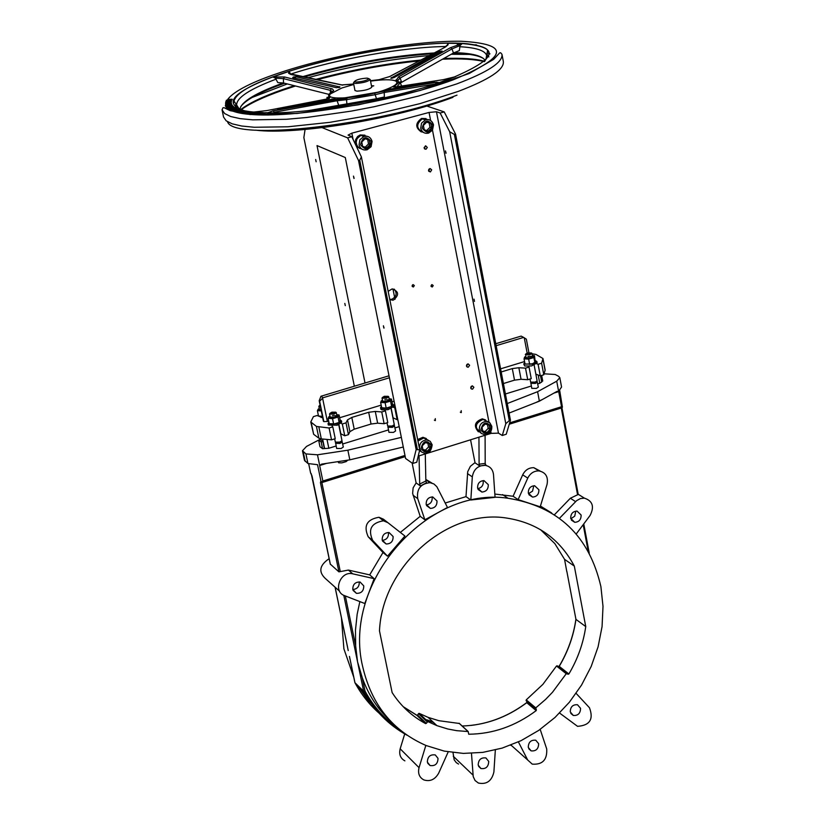 <?xml version="1.0" encoding="UTF-8"?>
<svg xmlns="http://www.w3.org/2000/svg" width="825" height="825" viewBox="0 0 825 825"><rect width="100%" height="100%" fill="white"/><g stroke="black" fill="none" stroke-linecap="round" stroke-linejoin="round"><path stroke-width="1.24" d="M342.097 441.643L343.313 447.026L341.096 448.522L336.631 448.439L335.641 442.994M342.272 441.901L340.055 443.438L335.569 443.314M336.249 412.552L335.651 412.18L333.785 413.531L329.959 413.377L331.867 412.18L335.651 412.18L336.28 412.634L334.053 414.14L329.567 414.047L329.938 413.407M338.745 424.7L341.993 440.725L339.776 442.097L335.363 442.118L334.661 438.869M341.457 441.344L339.683 442.303L336.095 442.468M329.567 414.047L330.206 417.161L334.692 417.254L336.92 415.748L332.434 415.656M328.113 418.327L329.216 423.72L333.651 424.102L339.147 422.431L340.189 420.389L339.085 414.996L338.044 417.027L332.547 418.698L328.113 418.327L329.959 415.955M329.969 416.006L328.597 417.11L330.289 418.306L335.249 417.656L338.518 415.81L338.198 414.944L336.683 414.604L339.085 414.996M339.147 422.431L338.044 417.027M333.651 424.102L332.547 418.698M340.096 419.935L341.457 420.843L337.012 423.864L328.041 423.668L328.927 422.276M341.457 420.843L341.725 422.183L337.281 425.215L328.319 425.009L328.041 423.668M419.626 450.739L420.698 451.172M428.01 440.148L423.751 437.982L417.955 440.973M430.268 448.027L429.485 443.706L425.463 442.602L422.204 445.82L422.988 450.151L427.164 451.203L430.268 448.027L428.598 446.903L427.897 443.221M428.598 446.903L425.514 450.068L427.164 451.203M427.02 451.244L425.514 450.068M425.36 450.12L422.843 449.439M428.649 446.748L430.31 447.862M417.667 439.529L422.926 437.281L426.339 438.539M417.914 440.798L423.772 437.838L428.227 440.189M420.853 451.368L419.595 450.883M394.391 425.618L395.588 430.97L393.442 432.403L388.936 432.321L387.967 426.917M394.567 425.865L392.422 427.35L387.905 427.226M388.142 396.34L388.719 396.763L386.574 398.217L382.047 398.124L382.418 397.495M384.285 396.309L388.101 396.309L386.296 397.619L382.449 397.464L384.285 396.309M391.122 408.746L394.288 424.7L392.153 426.02L387.698 426.04L387.018 422.823M393.762 425.298L392.04 426.236L388.42 426.381M392.452 404.033L393.834 404.951L387.812 408.313L381.645 408.519L380.5 407.663L381.418 406.271M393.834 404.951L394.103 406.282L388.08 409.654L381.913 409.86L380.882 409.262L380.5 407.663M382.047 398.124L382.676 401.218L387.193 401.311L389.348 399.857L384.821 399.764M380.634 402.383L381.707 407.746L386.193 408.107L391.617 406.457L392.535 404.456L391.463 399.094L390.534 401.084L385.11 402.724L380.634 402.383L382.429 400.022M382.439 400.073L381.057 401.187L382.831 402.353L387.791 401.703L390.957 399.888L389.111 398.722L391.463 399.094M391.617 406.457L390.534 401.084M386.193 408.107L385.11 402.724M360.133 134.949L360.938 135.269L356.947 138.724L355.358 143.447L355.585 139.693L357.596 136.496L360.133 134.949L364.949 135.187M359.669 148.448L355.668 144.55L356.307 143.787M360.938 135.269L366.939 136.228M361.824 149.057L358.174 147.428L356.173 143.828M355.358 143.447L356.214 143.22M366.671 136.218L360.979 135.403L358.493 136.919L356.782 139.353L356.163 142.271L356.843 145.375L359.009 147.902L361.577 148.882M370.095 144.581L369.28 140.064L365.124 138.744L361.783 141.941L362.598 146.468L366.754 147.778L370.095 144.581L368.497 143.952L367.692 139.507M368.497 143.952L365.32 147.097L366.908 147.737M366.754 147.778L365.32 147.097M365.155 147.139L362.577 146.365M369.28 140.064L368.363 139.703M368.548 143.787L370.147 144.427M320.471 406.962L318.832 406.436L320.069 405.003M320.327 406.292L319.234 405.776L318.832 406.343M321.1 410.046L319.471 409.52L318.832 406.436M321.276 410.902L317.398 410.654L319.223 408.334M317.398 410.654L318.491 415.996L322.41 416.388M321.224 410.613L319.533 410.633L317.893 409.458L319.234 408.385M421.286 131.928C415.192 127.628 415.284 123.121 421.554 118.429L426.051 118.594M423.524 132.464C416.13 128.906 415.748 124.338 422.41 118.738L428.134 119.615M427.886 119.615L422.441 118.872L419.471 120.893L418.017 123.482L417.677 126.421L418.626 129.36L420.626 131.412L423.297 132.309M430.805 123.472L429.113 122.873L429.949 127.194L431.64 127.793L430.805 123.472L426.711 122.152L423.359 125.483L424.308 129.927L428.288 131.123L431.64 127.793M431.588 127.957L429.949 127.194M429.897 127.349L426.762 130.474L428.443 131.082M428.288 131.123L426.762 130.474M426.608 130.515L424.194 129.783M478.418 431.836C473.416 425.968 474.705 421.637 482.295 418.842L485.616 419.966M480.748 432.888C474.107 427.597 474.922 423.091 483.182 419.389L487.596 421.585M487.389 421.544L483.172 419.523C478.397 420.224 476.108 423.091 476.324 428.113L480.593 432.713M489.926 429.454L489.184 425.164L485.224 424.05L482.006 427.247L482.769 431.537L486.874 432.599L489.926 429.454L488.183 428.371L487.493 424.638M488.183 428.371L485.131 431.506L486.874 432.599M486.729 432.64L485.131 431.506M484.987 431.558L482.646 430.908M488.235 428.216L489.978 429.299M524.752 362.577L523.741 363.969L524.7 365.98L531.496 365.949L537.137 362.856L536.889 361.536L535.415 360.608M523.741 363.969L532.981 364.186L536.889 361.536M527.907 356.359L532.527 356.462L530.568 357.782L525.948 357.679L525.731 354.049M533.888 357.534L528.66 359.123L524.05 358.854L525.051 364.145L532.311 363.825L535.229 362.093L534.487 355.678L533.888 357.534L534.889 362.835M524.05 358.854L524.669 356.998L525.731 356.544L524.411 357.483M528.66 359.123L529.66 364.423M524.473 357.462L526.319 358.793L531.238 358.132L534.146 356.41L532.321 355.369L534.487 355.678M537.209 381.841L538.323 387.111L536.374 388.41L531.764 388.317L530.867 383.006M537.374 382.078L535.425 383.429L530.805 383.295M531.403 352.997L531.95 353.409L529.99 354.729L525.37 354.626M529.702 354.142L525.762 353.987L527.433 352.945L531.341 352.956L529.702 354.142M534.177 365.186L537.116 380.923L535.178 382.119L530.619 382.119L530.001 379.026M536.601 381.49L535.043 382.336L531.31 382.47M230.917 100.495L231.712 99.825L226.009 101.176L230.969 100.753M231.485 100.382L231.712 99.825M254.337 113.479L257.782 112.272L253.409 113.407L254.853 113.293L254.451 114.046L254.781 113.499M255.905 113.716L254.894 114.067M254.43 113.943L253.409 113.407M256.286 113.623L259.349 113.035L260.288 112.499L259.72 112.344L255.874 113.448L256.4 114.19L255.894 113.551M257.049 113.087L258.493 113.159L257.132 113.448M260.411 113.066L260.288 112.499M248.335 112.179L247.438 112.922L251.604 111.798L248.335 112.179M249.109 113.355L247.552 113.489L247.118 112.798M247.964 112.757L250.944 111.922L247.964 112.757M251.615 112.52L250.738 112.901M264.691 112.932L263.072 112.633L259.947 114.19L264.021 112.695L264.804 113.51L264.65 112.932M264.804 113.51L265.413 112.664L267.867 112.705L273.054 110.828L335.94 99.361L436.332 82.222L438.952 82.737L455.617 76.642L443.396 79.643L395.526 86.976L393.381 86.996L394.433 85.944C398.434 83.552 399.187 81.737 396.701 80.479L396.186 80.273L398.63 76.828L450.522 47.664L462.289 43.508L460.072 45.581L459.329 50.593L453.441 53.017L400.321 83.057M264.753 113.438L263 113.386M263.113 113.953L260.071 114.758L259.081 114.056M242.767 112.808L248.49 111.375L245.706 111.87L246.335 111.045L242.313 112.623L242.88 113.376L242.333 112.695M248.49 111.375L248.614 111.932L242.88 113.376M243.592 113.489L243.478 112.922M243.055 112.551L245.572 112.107L243.045 112.509M246.933 111.674L246.819 111.117M257.369 113.974L262.525 112.489L257.369 113.974M259.143 114.345L257.06 114.727L256.513 114.118M261.35 113.53L260.123 113.984M244.272 110.973L241.23 111.932L244.406 111.602L245.695 110.973L244.406 110.797L243.705 111.004L244.365 111.447M242.323 112.612L241.436 112.375M242.674 111.87L243.623 111.674L242.591 111.478M256.008 112.117L251.604 113.231L256.008 112.117M254.224 112.375L255.523 112.344L254.296 112.705M253.151 113.922L251.615 113.242L251.728 113.788M240.931 111.622L244.262 110.643L240.931 111.622M244.303 110.828L244.85 110.787M241.137 111.674L241.251 112.231L238.332 112.674L237.961 112.025M240.508 112.344L240.384 111.788M240.714 112.386L240.601 111.829M252.471 112.612L253.595 112.025L252.213 111.911L252.904 112.138L252.048 112.571L249.026 112.973L252.502 112.788M251.677 112.685L251.563 112.138M251.656 112.695L251.532 112.138M251.656 113.448L249.583 113.695L249.026 112.973M236.29 111.519L242.024 110.148L236.063 111.457L236.404 112.076L236.063 111.457M237.971 111.293L238.085 111.86L236.404 112.076M237.6 111.994L237.487 111.437M241.735 110.818L238.043 111.643M241.199 110.756L241.086 110.189M241.601 110.859L241.488 110.302M242.065 110.674L243.066 110.385L241.684 110.591L242.158 111.107M241.921 111.179L241.684 110.591M233.753 109.983L232.939 110.55L234.919 110.375L238.693 109.148L233.753 109.983M233.991 111.138L233.011 110.88M235.991 109.838L238.085 109.24L235.96 109.663M233.475 110.406L235.269 109.849L233.475 110.406M240.426 109.725L233.929 110.828L235.228 111.22L235.857 111.055L234.795 110.725L240.487 109.993M235.857 111.055L235.352 111.788L233.929 110.828M235.352 111.788L235.228 111.22M239.683 110.437L235.868 111.117M226.236 105.889L231.835 104.651L226.163 105.765L226.349 106.435L226.163 105.765M226.916 106.404L226.349 106.435M231.835 104.651L231.949 105.208L230.196 105.6M227.123 105.693L229.505 105.538L227.123 105.693M236.723 108.395L231.299 109.818L235.826 109.292L235.073 108.972L236.723 108.395M234.486 109.127L232.372 109.684L234.558 109.426M232.908 110.313L231.619 110.457L231.299 109.818M231.619 110.457L231.505 109.9M235.837 109.364L236.94 108.487M228.577 104.29L225.792 105.239L231.629 103.981L228.577 104.29L231.382 103.228L225.545 104.445L228.546 104.167M228.628 104.424L231.01 104.125L228.628 104.424M233.64 108.941L236.002 107.972L230.237 109.354L233.692 109.189M234.599 108.157L230.876 109.23L234.671 108.508M231.34 110.003L230.392 109.818M228.422 103.641L230.763 103.352L228.422 103.641M232.495 108.353L234.929 107.384L229.144 108.745L232.526 108.487M233.547 107.559L229.783 108.622L233.619 107.9M230.247 109.395L229.288 109.22M225.545 103.414L231.144 102.3L227.277 102.393L225.926 102.785L225.658 103.96L231.258 102.847L231.144 102.3M231.155 102.156L231.258 102.847M226.432 102.785L228.432 102.547L226.493 103.084M233.454 106.477L227.793 107.632L233.454 106.477M230.247 106.765L232.918 106.703L228.638 107.714L230.247 106.765L230.361 107.312M233.692 106.672L233.805 107.229L228.247 108.539L227.793 107.632M228.247 108.539L228.133 107.982M230.185 101.032L225.617 102.547L231.196 101.475L226.421 102.259L231.382 100.671L225.813 101.743L230.185 101.032M231.227 101.341L231.309 102.022L229.072 102.403M231.309 102.022L231.196 101.475M231.382 100.671L231.258 101.444M231.454 101.392L231.34 100.846M227.844 106.837L232.186 105.198L226.607 106.477L231.124 105.579L227.019 106.961L232.753 105.858L227.844 106.837M226.823 107.137L226.607 106.477M227.793 107.57L227.174 107.126M227.287 107.683L227.019 106.961M229.432 99.371L226.339 100.32L232.114 99.227L229.432 99.371M226.607 100.959L226.38 100.372M229.35 99.526L226.958 100.186L229.35 99.526M315.676 159.514L316.14 161.782L315.676 159.514M344.819 303.425L345.293 305.652L344.819 303.425M369.425 79.045L370.229 79.582C367.806 81.696 362.876 82.985 355.451 83.459L353.471 82.902L354.028 82.087M353.451 82.851L354.977 90.533L356.978 91.152C364.588 90.678 369.507 89.358 371.745 87.213L370.229 79.52M356.091 82.057C362.515 81.644 366.785 80.52 368.899 78.695L367.135 78.117C360.401 78.581 356.142 79.736 354.368 81.572L356.091 82.057M268.073 113.407L269.177 112.922M261.69 112.53L260.329 112.685M346.541 99L337.023 99.165M441.571 51.583L442.138 51.057L439.013 51.532L390.802 78.189L393.938 77.622L441.571 51.583M431.444 82.603L434.424 81.51L387.121 89.626L431.444 82.603M277.427 109.034L279.912 109.158L335.156 98.68L277.819 109.385M293.308 77.014L293.071 77.797L336.569 87.708L339.983 87.017L295.989 76.777L293.308 77.014M370.549 81.139C383.027 79.386 391.359 79.313 395.536 80.933C398.96 82.943 395.588 85.862 385.419 89.719C362.876 98.258 322.534 101.176 330.567 93.823L341.746 88.028L353.77 84.459M353.698 84.057L341.777 84.975L290.833 74.456L288.575 73.27L289.132 71.362L290.555 74.281M443.943 47.798L447.862 44.612L447.16 45.303L448.016 43.261L448.099 44.797L445.129 47.19L389.73 76.539L379.139 79.685L370.466 80.747M328.897 94.359L283.491 82.985L277.798 82.613L275.468 78.189L272.869 76.983L284.522 76.983L332.413 88.925L333.651 90.533L328.608 94.988L328.814 96.226L330.217 97.206L327.113 98.969L267.166 110.529L254.698 111.953M294.216 85.687L282.686 89.533C262.969 96.463 248.954 103.166 240.653 109.632M484.791 61.328C475.674 58.761 462 57.812 443.757 58.482M420.812 60.05C386.09 63.515 350.955 69.991 315.408 79.478M284.573 83.263C260.824 91.668 246.201 99.443 240.725 106.611M483.512 58.544C478.211 55.285 468.043 53.532 453.007 53.264M432.723 53.738C390.833 56.616 347.851 64.391 303.775 77.076M295.484 86.006L282.367 90.348C263.371 97.041 249.604 103.527 241.065 109.818M255.523 130.144C295.649 135.424 397.403 118.666 452.956 97.329M484.419 61.648C474.829 59.235 460.855 58.42 442.489 59.204M419.213 60.906C385.471 64.391 351.378 70.682 316.934 79.788M485.255 60.617C482.408 55.801 472.044 53.14 454.162 52.625M434.208 52.955C391.452 55.688 347.48 63.628 302.28 76.766M283.346 82.954C255.936 92.843 241.457 101.588 239.91 109.189M412.768 284.749L412.108 286.028M413.449 286.945L412.108 286.038L413.15 284.625L414.346 285.563L413.449 286.945M431.619 284.769L430.99 286.007M432.331 286.945L430.99 286.038L432.042 284.625L433.218 285.563L432.331 286.945M461.309 412.562L461.216 410.654L461.309 412.562M435.383 420.544L435.291 418.636L435.383 420.544M425.401 145.891L424.37 148.624M426.009 149.232L424.658 148.954L424.071 147.644L425.721 145.85L427.309 147.489L426.009 149.232M429.825 168.599L428.752 171.291M430.423 171.92L428.515 170.703L428.856 169.238L430.134 168.547L431.681 169.826L430.423 171.92M467.858 363.897L466.537 366.248M468.342 367.156L467.053 366.95L466.455 365.815L466.868 364.506L468.095 363.866L469.611 365.269L468.342 367.156M472.137 385.873L470.797 388.193M472.612 389.122L471.292 388.905L470.724 387.771L471.147 386.482L472.405 385.853L473.87 387.265L472.612 389.122M394.247 289.152C397.341 293.236 396.547 296.598 391.885 299.228L389.761 299.392M388.152 291.338L392.009 288.967C398.908 291.287 399.382 294.989 393.442 300.073L389.843 299.815M383.873 328.082L383.388 325.772L384.058 328.051M474.488 301.424L474.014 299.135L474.488 301.424M353.946 178.447L353.482 176.096L354.111 178.406M445.912 153.244L445.459 150.913L446.088 153.192M580.553 708.304L577.469 704.736C572.777 704.467 570.374 706.86 570.271 711.913L573.303 715.471C578.016 715.77 580.439 713.388 580.553 708.304M438.023 758.371L435.28 754.937C430.196 754.277 427.556 756.68 427.36 762.125L430.052 765.528C435.157 766.239 437.817 763.857 438.023 758.371M488.709 761.393L485.925 757.948C480.954 757.371 478.376 759.763 478.191 765.115L480.913 768.529C485.915 769.158 488.503 766.776 488.709 761.393M538.653 743.707L535.755 740.221C530.918 739.788 528.423 742.17 528.268 747.388L531.114 750.863C535.972 751.338 538.488 748.956 538.653 743.707M436.992 500.95L432.723 496.918C428.247 497.228 426.071 499.723 426.185 504.384L430.382 508.417C434.899 508.138 437.095 505.653 436.992 500.95M426.329 504.941C430.433 504.23 432.382 501.744 432.166 497.475M393.113 536.518L389.07 532.527C384.409 532.682 382.119 535.178 382.202 540.024L386.172 543.995C390.864 543.892 393.185 541.396 393.113 536.518M382.284 540.375C386.595 539.808 388.657 537.302 388.482 532.857M363.763 585.884L360.061 582.007C355.193 581.924 352.77 584.409 352.791 589.462L356.41 593.33C361.319 593.464 363.773 590.989 363.763 585.884M352.801 589.535C357.266 589.081 359.422 586.565 359.257 581.986M581.109 515.006L577.036 511.067C572.746 511.387 570.642 513.831 570.725 518.389L574.747 522.318C579.057 522.029 581.182 519.585 581.109 515.006M570.817 518.781L574.705 516.192L575.726 511.541M538.869 489.72L534.61 485.719C530.331 486.111 528.237 488.565 528.351 493.092L532.548 497.083C536.869 496.733 538.972 494.278 538.869 489.72M528.495 493.67L532.558 491.112L533.641 486.348M488.276 484.626L483.945 480.583C479.593 480.975 477.479 483.46 477.613 488.018L481.872 492.051C486.255 491.7 488.39 489.225 488.276 484.626M477.768 488.647C481.656 487.792 483.481 485.327 483.244 481.253M459.422 723.484L438.817 720.689L428.113 717.368L419.11 713.347L417.037 715.45M417.594 715.079L426.308 723.339L427.845 721.586L436.91 725.639L447.686 728.97L456.627 730.661L468.208 731.548L468.703 734.219C492.907 734.002 515.408 726.134 536.188 710.624L526.773 702.694C506.901 717.502 485.368 725.278 462.165 726M566.878 571.539L575.953 619.379C573.561 635.941 567.992 651.595 559.226 666.363L556.493 666.023L542.86 684.389L526.237 699.868L526.845 701.848L536.363 709.871L536.188 710.624M526.845 701.848L526.773 702.694M362.257 677.717L365.021 691.082L363.639 691.206L357.555 661.825L362.257 677.717C368.455 695.001 377.994 709.583 390.885 721.483M362.701 666.724C371.559 704.694 392.731 730.971 426.195 745.563L444.314 751.121L463.351 753.4L482.8 752.379L502.167 748.1L520.967 740.706L538.715 730.403L554.988 717.472L569.374 702.23L581.542 685.08L591.195 666.445L598.094 646.8L602.064 626.608L603.003 606.375L600.899 586.606C589.153 535.837 558.185 506.385 507.994 498.248C426.752 485.884 342.024 582.636 362.701 666.724M540.427 506.065L551.647 512.944M518.121 499.61L527.763 478.098C530.258 473.241 533.971 470.848 538.921 470.9C545.748 472.374 548.45 476.891 547.037 484.461L540.2 506.818L518.121 499.61L513.088 496.258L522.689 474.839C525.164 470.013 528.866 467.631 533.796 467.682L540.251 471.096M494.835 494.051L513.088 496.258M470.838 500.002L472.312 476.871C473.591 469.497 477.716 465.64 484.688 465.29C489.854 466.043 492.793 469.136 493.505 474.592L495.052 497.331L470.838 500.002L465.991 496.629L467.734 471.642L470.374 466.321L474.179 463.258L475.056 462.856L479.779 465.96L479.098 464.207L485.203 463.392L485.853 465.248L479.779 465.96M445.222 503.013L465.991 496.629M424.865 519.802L417.718 498.64C416.501 489.039 420.585 483.718 429.969 482.677L433.857 483.924L436.838 486.688L447.48 507.468L424.865 519.802L420.203 516.316L412.634 493.463L413.119 487.843L416.12 482.914L420.338 485.935L419.688 484.058L425.855 480.996L425.277 453.925M400.331 532.424L420.203 516.316M387.946 522.71L404.9 536.013L387.502 556.184L382.986 552.523L368.218 536.776C363.309 525.845 366.898 519.337 378.974 517.275L383.429 519.193L387.946 522.71L383.47 520.792C371.353 522.875 367.754 529.403 372.673 540.385L387.502 556.184M374.148 578.655L352.76 573.839C340.426 570.446 332.454 591.607 344.551 595.65L364.794 603.518L374.148 578.655L369.693 574.881L382.986 552.523M343.778 595.31L357.555 661.825L355.668 645.923L355.472 630.166L357.163 614.254L359.855 601.6M425.824 479.428L431.908 483.068M425.855 480.996L426.525 482.769L420.338 485.935M353.781 677.263L343.901 648.842L341.437 617.812M350.769 573.602L351.202 572.509M559.597 666.662L559.278 667.188M373.653 704.674L359.38 687.05M564.372 672.241L564.692 671.725M350.068 659.216L354.905 682.481M347.645 647.532L335.125 587.225M425.844 745.418L419.048 767.663C417.698 773.334 419.296 777.418 423.844 779.914C430.083 781.842 435.033 779.584 438.683 773.149L448.212 751.864M404.889 760.856C400.424 758.392 398.846 754.38 400.166 748.811L404.714 733.92M471.477 753.369L473.22 776.603L475.056 780.522L478.387 783.049C486.606 784.709 491.772 781.028 493.897 772.004L495.34 749.987M458.566 764.084L456.246 762.599L454.173 759.794L453.007 752.586M330.33 564.145L338.92 571.859L348.387 570.075L369.693 574.881M339.591 591.226L326.741 579.738C318.151 572.581 318.966 565.558 329.154 558.669M389.008 375.798L320.935 396.258L323.06 397.733L319.636 401.249L319.192 400.754L320.935 396.258M528.897 352.636L526.35 339.168L523.658 337.415L496.145 345.685M389.41 377.778L323.06 397.733M523.658 337.415L521.132 336.105L495.763 343.726M575.912 619.183C573.488 635.993 567.786 651.874 558.824 666.817M526.69 702.622C509.603 715.45 491.019 723.051 470.951 725.433M433.3 722.246L426.37 719.895M419.543 716.935L403.229 706.685M559.412 666.518L559.102 667.043M433.548 722.483L426.618 720.132M419.791 717.173L403.384 706.86M540.561 529.691L554.833 543.603L564.558 559.35L566.785 571.57M426.762 719.895L433.104 722.061M401.342 437.374L347.861 450.192L317.481 454.802L305.931 453.925L302.476 450.759L306.518 446.428L319.925 439.416M544.098 373.808L555.204 374.488L558.607 376.313L559.814 377.654L556.72 381.191L537.591 391.7L507.241 403.549M541.664 375.447L542.726 381.088L541.602 381.428M540.54 375.798L541.726 382.078L537.745 384.048M531.321 386.017L505.405 393.979M399.197 426.628L394.979 427.927M388.451 429.928L342.695 443.984M336.126 446.005L328.824 448.253L322.565 448.707L319.987 446.758L318.615 440.117L320.327 439.591L322.905 441.519L321.193 442.035L318.615 440.117M576.232 533.981L590.092 515.46C594.557 506.643 592.649 500.868 584.378 498.135L580.377 498.578L576.665 500.62L559.505 518.275M554.452 514.728L570.343 498.269L578.16 494.495M559.587 713.048L577.541 726.33C589.823 725.453 593.794 719.256 589.462 707.737L576.118 693.361M518.399 741.912L527.68 759.99L532.238 764.125C542.51 764.878 547.336 759.815 546.707 748.945L540.179 729.382M511.562 745.645L510.603 745.202M485.42 464.516L486.399 465.568M485.853 465.248L484.43 465.083M536.363 709.871L535.755 707.881L545.665 699.342L552.513 692.247L566.239 673.716L568.188 674.211L558.432 666.507M426.308 723.339L425.597 723.597C411.923 716.265 400.764 705.932 392.133 692.587L379.479 630.867C382.284 565.95 447.862 508.561 506.498 518.038C537.168 522.782 559.773 538.797 574.313 566.084L585.75 626.587C583.337 643.283 577.717 659.082 568.879 673.973L568.188 674.211M564.558 559.35L574.313 566.084M575.953 619.379L585.75 626.587M509.654 422.874L561.536 406.725L558.7 391.617L557.092 391.359L539.385 401.167L509.066 413.077M485.09 435.27L485.203 463.392M478.943 437.188L479.098 464.207M470.559 439.797L475.056 462.856M419.038 455.864L419.688 484.058M412.16 463.093L416.12 482.914M559.814 377.654L561.567 387.028L559.597 389.905L562.423 407.21L509.407 423.699M338.92 571.859L320.43 482.604L320.966 481.243L317.543 464.681L307.931 463.526L305.931 453.925M308.736 464.001L310.623 473.065L312.015 475.932L330.382 564.403M302.476 450.759L304.466 460.319L307.931 463.526M403.219 447.026L403.714 449.161M403.281 447.016L349.831 459.845L321.698 464.114L319.657 465.517L322.864 481.006L404.972 455.452M347.727 460.164L346.201 461.598L341.839 462.866L338.683 462.804L337.982 461.639M509.417 423.658L561.938 407.344M561.536 406.725L562.423 407.21M320.966 481.243L321.843 482.109L322.864 481.006M321.843 482.109L405.106 456.132M311.056 473.684L310.623 473.065M539.385 401.167L537.591 391.7M349.831 459.845L347.861 450.192M406.993 735.199C388.534 725 374.076 710.335 363.639 691.206L354.956 682.729C362.948 697.465 373.498 709.624 386.626 719.204M535.92 402.517L542.365 399.506M426.669 719.792L433.001 721.968M524.566 361.556L500.589 368.837M394.103 401.198L392.009 401.837M381.181 405.127L339.642 417.749M328.68 421.08L327.381 421.472L322.647 398.434M323.452 420.936L323.833 421.606L327.381 421.472M532.012 353.77L535.941 354.41L542.974 358.514L541.613 363.227L538.096 364.299L536.724 363.763M311.221 422.596L313.644 434.301L318.863 438.188L316.439 426.422L310.778 421.977L313.418 416.625L317.078 415.522L322.688 417.718M316.439 426.422L329.103 428L332.805 426.865L332.104 426.102M341.117 423.359L342.323 423.968L346.026 422.843L347.5 419.894L351.811 417.429L368.682 412.294L375.272 411.438L381.748 411.953L385.409 410.84L384.656 410.097M393.546 407.385L395.423 407.787M528.155 366.382L529.042 367.063L531.238 378.644L527.711 379.727L521.06 379.283L514.511 380.15L512.304 368.589L501.188 371.972M512.304 368.589L518.853 367.723L521.06 379.283M529.042 367.063L525.515 368.136L518.853 367.723M313.644 434.301L310.778 421.977M318.883 427.113L321.317 438.9L318.863 438.188M321.317 438.9L331.526 439.828L329.103 428M331.526 439.828L335.239 438.694L332.805 426.865M340.581 433.672L344.747 435.775L342.323 423.968M344.747 435.775L348.439 434.651L346.026 422.843M348.439 434.651L349.903 431.661L347.5 419.894M351.811 417.429L354.214 429.186L349.903 431.661M354.214 429.186L371.054 424.029L368.682 412.294M375.272 411.438L377.644 423.173L371.054 424.029M377.644 423.173L384.12 423.72L381.748 411.953M384.12 423.72L387.771 422.596L385.409 410.84M392.927 417.708L397.155 419.719L394.804 407.973M397.155 419.719L397.774 419.533M514.511 380.15L503.405 383.543M527.711 379.727L525.515 368.136M542.974 358.514L545.15 370.033L543.788 374.798L540.282 375.87L535.868 374.117M540.282 375.87L538.096 364.299M543.788 374.798L541.613 363.227M321.193 442.035L322.565 448.707M324.277 448.181L322.905 441.519M412.706 463.475L416.759 462.217L419.719 449.862L416.161 449.553L412.706 463.475L405.58 458.483L345.293 157.534L317.017 145.582L365.021 383.006M418.285 456.101L491.153 433.373L498.465 433.135L502.281 435.487L506.23 434.249L510.448 420.245L455.565 134.145L454.389 134.454L449.677 131.742L440.148 113.004L436.466 111.757L429.062 112.448L351.852 133.165L348.078 135.094L351.821 136.744L361.391 156.936L359.741 160.205L358.535 160.535L416.161 449.553M322.152 127.658L347.634 137.868L358.535 160.535M305.064 129.473L303.858 137.569L354.348 386.213M426.783 106.013L444.232 111.911L455.565 134.145M510.448 420.245L509.303 420.595L454.389 134.454M502.281 435.487L505.797 423.699L509.303 420.595M347.634 137.868L351.821 136.744M444.232 111.911L440.148 113.004M401.61 85.913L400.228 82.851L396.835 86.78M435.383 84.016L384.254 92.483L384.337 96.999L376.499 98.732L308.581 110.581M371.456 85.759L373.777 85.852L371.58 86.367M290.173 73.095L290.297 74.188M460.072 45.581L451.997 48.871L450.522 47.664M401.589 82.232L400.135 78.066L397.681 80.458M346.882 103.919L346.531 99.712L337.116 100.743L335.94 99.361M435.466 83.985L436.085 82.356L384.873 90.863L384.254 92.483L375.416 94.648L346.531 99.712L347.139 97.938M283.491 82.985L283.398 78.633L275.468 78.189M332.166 91.492L330.32 90.327L331.475 88.636M453.441 53.017L451.997 48.871L400.135 78.066L398.63 76.828M438.343 83.737L438.498 82.459L436.332 82.222M376.499 98.732L374.643 93.153L385.141 90.74M338.601 105.002L337.116 100.743L274.209 112.241L273.054 110.828M292.421 74.797L291.421 74.59M342.757 85.13L341.777 84.975M389.204 76.766L389.73 76.539M379.603 79.602L389.647 76.539L444.469 47.551M330.371 92.843L330.32 90.327L283.398 78.633L284.522 76.983M423.751 437.982L430.248 441.375L432.176 444.799C431.217 451.162 428.783 454.018 424.896 453.368L421.42 451.945L419.543 448.604C419.327 443.438 421.699 440.55 426.649 439.911L430.186 441.313L432.094 444.696M420.998 448.552C425.865 454.369 429.351 453.286 431.475 445.294C426.618 439.478 423.122 440.56 420.998 448.552M359.061 144.86L359.896 139.776L363.763 136.496C367.95 135.558 370.703 137.177 372.013 141.364L371.147 146.479L367.207 149.748C363.062 150.614 360.35 148.985 359.061 144.86M360.546 144.726C365.578 150.975 369.177 149.995 371.332 141.807C366.3 135.558 362.711 136.527 360.546 144.726M422.441 118.872L425.38 119.903C429.021 118.769 431.733 120.409 433.527 124.833L432.506 130.133L428.67 133.093C424.607 133.928 421.957 132.299 420.709 128.205L421.544 123.152L425.38 119.903C429.495 119.017 432.176 120.636 433.445 124.771M422.183 128.071C427.123 134.289 430.66 133.33 432.805 125.204C427.886 118.986 424.339 119.945 422.183 128.071M483.172 419.523L489.411 422.462L491.803 426.267C492.02 431.331 489.668 434.167 484.76 434.765L481.243 433.383L479.346 430C479.139 424.968 481.429 422.091 486.214 421.389L489.792 422.74L491.721 426.154M480.82 429.949C485.585 435.744 489.019 434.672 491.123 426.752C486.358 420.956 482.924 422.018 480.82 429.949M253.688 113.994L253.564 113.427M247.552 113.489L247.438 112.922M250.501 112.942L250.388 112.417M264.134 113.262L264.021 112.695M262.597 114.324L262.484 113.757M260.071 114.758L259.947 114.19M257.06 114.727L256.946 114.159M241.57 112.602L241.457 112.045M252.223 113.922L252.11 113.355M238.332 112.674L238.219 112.107M240.374 112.386L240.261 111.818M250.882 113.613L250.759 113.046M249.583 113.695L249.459 113.128M233.062 111.107L232.939 110.55M238.662 109.89L238.549 109.333M231.743 104.538L231.629 104.012L231.743 104.538M230.422 109.972L230.309 109.416M229.319 109.364L229.195 108.807M228.02 108.343L227.896 107.786M232.227 99.773L232.114 99.227M453.142 79.839C508.169 56.884 510.799 44.024 461.051 41.25C413.397 40.477 330.113 55.275 276.024 73.972C221.378 92.596 207.477 112.2 254.182 114.696C300.032 117.511 397.413 100.547 453.142 79.839M243.932 110.581C221.739 103.094 233.908 90.936 280.428 74.116C331.65 56.389 410.757 42.333 455.812 43.106C502.734 45.798 500.125 57.987 447.975 79.674C398.207 98.35 309.849 114.314 265.433 112.788M265.114 112.778L262.567 112.695M261.546 112.654L258.266 112.478M257.359 112.417L255.121 112.241M254.317 112.169L248.511 111.457M247.954 111.365L246.83 111.179M328.701 96.051L328.639 96.762M439.013 51.532L440.21 52.326M294.793 78.189L295.989 76.777M272.869 76.983L289.132 71.362M448.016 43.261L462.289 43.508M263.299 112.602L262.536 112.571M261.865 112.54L260.277 112.468M258.803 112.375L258.235 112.344M257.689 112.303L256.255 112.19L256.369 112.767M254.667 112.056L253.997 111.983M487.761 55.543L486.905 53.862M235.775 103.651L235.672 105.559M266.258 114.974L268.146 115.026M251.893 113.015L250.81 112.881M488.874 56.863L487.585 56.554M469.611 54.419L451.192 54.285M429.34 55.533C389.369 59.122 348.769 66.557 307.56 77.849M287.286 83.944L252.007 97.494M236.167 106.353L235.115 107.095M489.988 53.862L488.142 53.439M476.572 44.932L475.097 44.797M459.226 44.241L457.277 44.251M225.307 105.621L227.339 109.333M227.576 121.77C232.598 141.539 379.469 125.317 457.009 95.143M222.059 109.838L222.977 107.776L224.049 107.673L230.103 110.653L250.078 114.531L297.165 113.448L358.421 104.816L420.358 90.41L469.208 73.497L493.701 59.328L499.713 52.852L500.641 52.779L501.982 54.306C502.992 62.246 487.895 72.126 456.679 83.944L418.533 96.051L374.117 106.734L351.079 111.148L306.601 117.501L286.399 119.285L252.749 119.842L240.137 118.645L230.722 116.531L224.668 113.561L222.059 109.838L223.554 117.037L226.184 120.821L232.237 123.843L241.663 126.019L254.286 127.267L287.935 126.792L329.887 122.337L375.612 114.314L419.997 103.62L458.112 91.451C489.287 79.551 504.364 69.578 503.332 61.524L502.002 54.44M276.2 79.117C249.789 89.059 236.61 97.67 236.641 104.95L234.032 101.073C236.053 93.081 251.553 84.098 280.541 74.116C342.035 53.13 430.134 39.93 467.063 43.746C488.699 46.468 487.843 51.006 487.513 50.789L486.626 55.358C484.914 50.49 475.942 47.602 459.69 46.716M446.16 46.499C404.24 46.943 336.971 58.946 290.513 74.157M468.064 731.517L459.04 723.236M417.718 498.64L413.067 495.237M372.673 540.385L368.218 536.776M419.048 767.663L400.166 748.811M473.014 775.108L453.276 756.278M352.76 573.839L348.387 570.075M575.602 501.61L570.343 498.269M527.68 759.99L510.964 745.058M472.312 476.871L467.455 473.591M527.763 478.098L522.689 474.839M425.597 723.597L416.976 715.419M559.226 666.363L568.879 673.973M535.58 708.634L526.061 700.621M566.239 673.716L556.493 666.023M526.237 699.868L535.755 707.881M557.174 665.796L566.93 673.489M419.162 713.367L427.897 721.607M427.185 721.865L418.45 713.615M558.7 391.617L553.998 393.071M577.583 494.794L561.278 408.014L509.252 424.225M405.199 456.617L321.863 482.573L340.271 571.529M561.237 407.56L561.815 407.457M320.43 482.604L321.802 482.099M305.188 461.381L303.198 451.801M326.638 463.361L319.657 465.517M558.638 391.452L556.72 381.191M319.657 465.321L317.481 454.802M311.314 473.901L310.85 473.251M320.729 481.058L321.224 481.738M588.163 551.152L583.192 524.679M345.324 595.949L355.668 645.923M380.005 712.46L367.63 699.806L357.38 685.09M365.021 691.082C373.529 706.716 384.873 719.41 399.073 729.176M527.154 353.038L524.257 337.786M323.555 421.4L319.358 401.053M323.833 421.606L319.636 401.249M340.808 433.764L338.931 424.627M393.071 417.78L391.256 408.695M545.119 370.446L542.953 358.937M327.009 439.416L328.824 448.253M324.555 448.387L322.627 439.024M539.798 383.419L538.209 375.055M319.894 438.653L320.1 439.663M353.1 139.394L351.852 133.165M417.326 449.192L359.741 160.205M505.797 423.699L449.677 131.742M498.465 433.135L436.466 111.757M491.153 433.373L490.782 431.454M488.988 422.163L432.486 130.154M430.619 120.502L429.062 112.448M398.815 82.541L398.176 81.087L395.918 79.994L397.691 80.633M328.267 98.722L326.989 97.381L326.937 98.979M392.36 78.2L391.39 77.54M389.998 89.275L390.483 88.595M332.506 99.34L331.959 98.856M338.683 87.646L339.518 86.656M396.258 86.862L394.433 85.944M269.352 113.2L268.806 112.365L273.199 110.859L374.56 93.132M370.456 80.695L379.139 79.685M328.742 98.598L330.217 97.206M331.403 92.163L332.63 91.431M329.959 413.377L329.557 413.954M336.28 412.634L337.157 416.914M335.796 442.396L335.569 443.262M341.705 441.148L342.251 441.849M338.198 414.944L338.776 414.923M422.926 437.281L423.772 437.838M382.449 397.464L382.047 398.032M388.101 396.309L388.688 396.681M388.719 396.763L389.348 399.867M388.132 426.308L387.894 427.175M393.999 425.123L394.546 425.813M390.627 399.073L391.267 399.052M360.979 135.403L363.763 136.496C368.012 135.609 370.776 137.249 372.075 141.426L371.085 146.716L367.207 149.748M320.884 416.388L321.121 417.543M421.554 118.429L422.41 118.738M482.295 418.842L483.182 419.389M533.806 355.73L534.466 355.719M525.762 353.987L525.36 354.544M531.341 352.956L531.919 353.327M531.95 353.409L532.527 356.472M531.042 382.387L530.805 383.243M536.817 381.325L537.364 382.037M255.863 113.51L255.977 114.077M261.298 113.293L261.412 113.86M242.313 112.664L242.426 113.221M241.23 111.932L241.343 112.499M232.815 110.447L232.928 111.004M238.693 109.148L238.807 109.704M230.237 109.354L230.35 109.9M229.144 108.745L229.257 109.302M226.339 100.32L226.452 100.867M232.124 99.165L232.237 99.712M412.366 285.832L412.252 285.264M395.02 299.331L392.948 288.925M354.368 81.572L353.471 82.902M368.899 78.695L370.229 79.582M293.411 77.87L292.658 77.591M395.536 80.933L396.217 80.262M330.567 93.823L329.309 93.854L332.197 91.616M487.482 50.676L488.194 52.057M233.888 102.506L234.011 100.908M485.915 59.575L486.626 55.358M238.796 108.395L236.641 104.95M351.172 103.486L351.368 104.497M380.222 97.824L380.397 98.753M413.294 286.987L412.222 286.419M432.176 286.976L431.114 286.44M461.031 412.603L460.309 412.149M435.095 420.585L434.363 420.121M426.051 149.222L424.442 148.603M430.413 171.92L428.804 171.28M467.961 367.218L466.641 366.465M472.178 389.194L470.91 388.441M392.628 300.248L391.071 299.392M570.817 713.429L573.303 715.471M427.721 763.238L430.052 765.528M478.603 766.363L480.913 768.529M528.753 748.77L531.114 750.863M426.597 505.642L430.382 508.417M382.522 541.076L386.172 543.995M353.059 590.38L356.41 593.33M571.385 520.121L574.747 522.318M528.959 494.732L532.548 497.083M478.118 489.483L481.872 492.051M459.185 723.267L468.208 731.548M507.994 498.248L502.559 494.598M429.969 482.677L425.824 479.748M383.47 520.792L378.974 517.275M584.378 498.135L578.191 494.257M538.921 470.9L533.796 467.682M428.113 717.368L436.91 725.639M558.525 666.548L568.291 674.242M557.081 665.754L566.837 673.447M416.924 715.347L425.638 723.618M419.11 713.347L427.845 721.586M561.877 407.364L578.253 494.598M311.314 473.983L330.32 564.29M405.116 456.173L322.111 482.006M583.76 523.916L589.246 553.142M335.074 587.183L348.233 650.564M349.449 656.432L354.894 682.615M354.925 682.698C362.918 697.414 373.467 709.572 386.564 719.153M323.4 421.193L319.192 400.754M319.987 439.694L319.76 438.622M419.719 449.862L361.391 156.936M391.545 78.334L390.802 78.189M339.312 87.481L339.983 87.017M394.866 87.058L394.247 86.47L394.732 85.903C399.31 81.902 401.146 80.891 400.228 82.851M353.688 84.016L341.932 84.923L290.101 73.807M326.989 97.381L329.825 97.309L329.247 98.464"/></g></svg>
